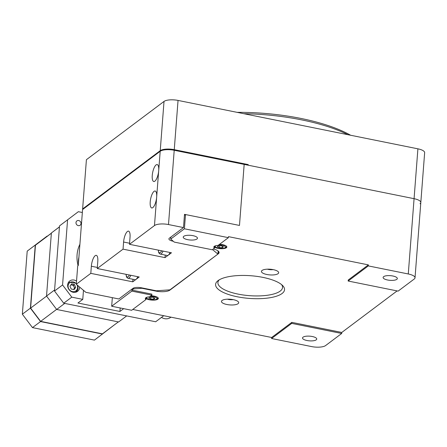 <?xml version="1.0" encoding="UTF-8"?>
<svg xmlns="http://www.w3.org/2000/svg" width="447" height="447" viewBox="0 0 447 447"><rect width="100%" height="100%" fill="white"/><g stroke="black" fill="none" stroke-linecap="round" stroke-linejoin="round"><path stroke-width="0.67" d="M170.866 237.05L170.709 239.078L184.41 228.791L228.383 237.664L218.097 245.392A6.481 2.129 -175.6 0 0 213.828 247.051A6.481 2.129 -175.6 0 0 214.493 248.096L214.571 247.079A6.481 2.129 -175.6 0 0 217.952 248.348A6.481 2.129 -175.6 0 0 226.836 247.029A6.481 2.129 -175.6 0 0 222.785 244.716A6.481 2.129 -175.6 0 0 219.471 244.353M145.985 299.524L131.669 310.274L111.677 306.24L131.826 291.114L151.818 295.149L149.589 296.819A6.481 2.129 -175.6 0 0 145.32 298.484A6.481 2.129 -175.6 0 0 145.985 299.524L146.063 298.507A6.481 2.129 -175.6 0 0 149.443 299.775A6.481 2.129 -175.6 0 0 158.327 298.462A6.481 2.129 -175.6 0 0 154.282 296.149A6.481 2.129 -175.6 0 0 150.969 295.785M273.273 269.647A8.644 2.838 -175.6 0 0 261.434 271.402A8.644 2.838 -175.6 0 0 266.825 274.486A8.644 2.838 -175.6 0 0 278.671 272.726A8.644 2.838 -175.6 0 0 273.273 269.647L267.217 269.183M233.3 299.658A8.644 2.838 -175.6 0 0 221.455 301.412A8.644 2.838 -175.6 0 0 226.852 304.496A8.644 2.838 -175.6 0 0 238.692 302.742A8.644 2.838 -175.6 0 0 233.3 299.658L227.238 299.194M237.167 296.752A34.575 11.359 4.4 0 1 218.047 280.643A34.575 11.359 4.4 0 1 262.959 277.391A34.575 11.359 4.4 0 1 282.683 285.616A34.575 11.359 4.4 0 1 273.787 296.964A34.575 11.359 4.4 0 1 237.167 296.752M219.259 279.839A32.413 10.65 -175.6 0 0 217.901 282.549A32.413 10.65 -175.6 0 0 238.128 294.115A32.413 10.65 -175.6 0 0 282.538 287.522A32.413 10.65 -175.6 0 0 281.61 284.633M387.566 280.001A7.13 2.341 4.4 0 1 383.113 277.458A7.13 2.341 4.4 0 1 392.885 276.006A7.13 2.341 4.4 0 1 397.333 278.548A7.13 2.341 4.4 0 1 387.566 280.001M306.966 340.508A7.13 2.341 4.4 0 1 302.518 337.966A7.13 2.341 4.4 0 1 312.285 336.513A7.13 2.341 4.4 0 1 316.739 339.055A7.13 2.341 4.4 0 1 306.966 340.508M187.679 239.665A7.13 2.341 4.4 0 1 183.231 237.122A7.13 2.341 4.4 0 1 192.998 235.67A7.13 2.341 4.4 0 1 197.451 238.212A7.13 2.341 4.4 0 1 187.679 239.665M184.41 228.791L185.505 214.549L239.475 225.439L244.168 164.395L414.073 198.68A10.806 3.548 4.4 0 1 420.811 202.536A10.806 3.548 4.4 0 1 420.035 203.72M214.493 248.096L212.264 249.767L174.285 242.106L170.709 239.078M415.023 277.822A10.806 3.548 -175.6 0 1 414.24 279.012L398.121 291.114L348.152 281.029L368.3 265.904L408.279 273.972L414.073 198.68A10.806 3.548 4.4 0 1 420.811 202.536L415.023 277.822A10.806 3.548 -175.6 0 0 408.279 273.972M341.704 333.468L325.589 345.57A10.806 3.548 -175.6 0 1 311.565 346.576L271.586 338.508L291.735 323.382L341.704 333.468L341.782 332.451L397.115 290.908M348.152 281.029L348.23 280.012L368.378 264.887L228.462 236.647L228.383 237.664M368.378 264.887L368.3 265.904M63.72 303.206L54.512 291.014L62.569 284.962L71.783 297.154L63.72 303.206L155.668 321.762L163.725 315.711L132.753 309.458L271.664 337.491L271.586 338.508M111.677 306.24L112.337 297.663M185.505 214.549L184.427 215.359M213.331 248.968A10.806 3.548 4.4 0 1 219.086 252.605A10.806 3.548 4.4 0 1 218.309 253.795L218.499 251.315M169.972 289.824L218.309 253.795M169.949 290.097A10.806 3.548 4.4 0 1 155.925 291.103L155.953 290.729M141.962 287.902L141.934 288.281L155.925 291.103M141.934 288.281L133.519 288.885L133.586 288.019M131.826 291.114L131.904 290.097L133.519 288.885M131.904 290.097L151.896 294.132L151.818 295.149M271.664 337.491L291.813 322.365L341.782 332.451M291.813 322.365L291.735 323.382M152.254 175.459A8.644 2.861 -78.6 0 0 153.768 181.51A8.644 2.861 -78.6 0 0 158.702 170.614A8.644 2.861 -78.6 0 0 157.188 164.563A8.644 2.861 -78.6 0 0 152.254 175.459M150.214 201.91A8.644 2.861 -78.6 0 0 151.729 207.961A8.644 2.861 -78.6 0 0 156.662 197.071A8.644 2.861 -78.6 0 0 155.148 191.014A8.644 2.861 -78.6 0 0 150.214 201.91M160.188 151.287L82.572 209.554L78.27 265.512L77.705 265.937L76.292 284.247L90.802 273.357L132.776 281.828L139.224 276.989L97.25 268.518L123.042 249.152L165.016 257.623L171.464 252.784L129.49 244.313L154.472 225.556L160.188 151.287A10.806 3.548 4.4 0 1 174.213 150.276L168.497 224.55A10.806 3.548 -175.6 0 0 154.472 225.556M174.213 150.276L244.168 164.395L239.475 225.439L184.505 214.348L183.488 227.573L168.497 224.55M172.978 240.994L173.28 241.251M76.292 284.247L85.835 292.316L118.818 298.97L132.921 288.382A6.481 2.129 4.4 0 1 141.336 287.779L156.327 290.801L170.352 289.796L217.901 254.097L212.537 249.56M218.142 250.99L217.901 254.097M172.961 241.19A6.481 2.129 4.4 0 1 168.916 238.877A6.481 2.129 4.4 0 1 169.385 238.162L183.488 227.573M97.25 268.518L97.798 261.394A8.644 2.861 -78.6 0 0 96.284 255.343A8.644 2.861 -78.6 0 0 91.35 266.233L90.802 273.357M129.49 244.313L130.038 237.189A8.644 2.861 -78.6 0 0 128.524 231.138A8.644 2.861 -78.6 0 0 123.59 242.034L123.042 249.152M165.211 255.075L165.016 257.623M132.971 279.28L132.776 281.828M161.484 317.398A9.074 8.029 53.1 0 0 170.693 317.364L170.955 317.169M47.404 236.156L35.263 245.068L30.407 308.151L40.543 321.561L32.48 327.612L94.446 340.117L114.376 324.88M32.48 327.612L22.35 314.202L30.407 308.151M35.263 245.068L27.206 251.119L22.35 314.202M27.206 251.119L47.119 236.094M59.445 226.864L51.383 232.971L59.44 226.92L54.59 289.997L46.527 296.048L56.663 309.458L118.623 321.963L126.685 315.912L64.72 303.407L56.663 309.458M51.383 232.971L46.527 296.048M51.366 233.178L35.458 245.196L30.614 308.106L40.638 321.376L102.441 333.842L118.343 321.907M40.543 321.561L102.508 334.065M40.638 321.376L56.607 309.385M30.614 308.106L46.583 296.121M35.458 245.196L51.36 233.256M76.538 281.102A6.481 5.733 53.1 0 0 69.749 280.984A6.481 5.733 53.1 0 0 67.648 284.957A6.481 5.733 53.1 0 0 70.905 291.338A6.481 5.733 53.1 0 0 77.532 291.349A6.481 5.733 53.1 0 0 79.639 287.376A6.481 5.733 53.1 0 0 79.655 287.086M79.901 244.291A32.413 28.669 53.1 0 0 77.068 254.829A32.413 28.669 53.1 0 0 78.08 265.652M75.996 222.584A2.699 2.391 53.1 0 0 77.353 225.238A2.699 2.391 53.1 0 0 80.119 225.243A2.699 2.391 53.1 0 0 80.996 223.589A2.699 2.391 53.1 0 0 79.639 220.93A2.699 2.391 53.1 0 0 76.873 220.924A2.699 2.391 53.1 0 0 75.996 222.584M78.907 257.226A24.848 21.981 53.1 0 0 78.421 260.472A24.848 21.981 53.1 0 0 78.398 263.819M54.512 291.014L59.518 225.903L78.359 211.694L82.349 212.498M83.472 290.315L82.773 299.373L71.783 297.154M78.359 211.694L59.518 225.903M62.569 284.962L67.581 219.851M82.773 299.373L77.94 303.005L119.913 311.475L123.668 308.659M68.682 282.459A6.481 5.733 53.1 0 0 68.385 282.521M120.187 307.955L119.913 311.475M237.133 112.348A108.045 35.509 4.4 0 1 301.01 118.449A108.045 35.509 4.4 0 1 350.627 135.251M347.95 134.709A110.208 36.218 -175.6 0 0 301.658 119.88A110.208 36.218 -175.6 0 0 243.838 113.7M417.906 148.829L414.073 198.68L248.169 165.2L248.214 164.591L174.257 149.667A10.806 3.548 -175.6 0 0 160.233 150.673L82.622 208.945L86.411 159.696L164.021 101.43A10.806 3.548 4.4 0 1 178.046 100.424L417.906 148.829A10.806 3.548 4.4 0 1 424.65 152.678L420.811 202.536M82.622 208.945L83.226 209.062M247.565 165.077L248.214 164.591M73.643 289.516A2.699 2.391 53.1 0 0 73.856 289.265A2.699 2.391 53.1 0 0 74.286 288.064A2.699 2.391 53.1 0 0 74.051 286.723L74.671 288.142L73.666 289.522M74.051 286.723A2.699 2.391 53.1 0 0 71.984 285.013L73.425 285.303L74.051 286.723M70.755 285.085A2.699 2.391 -126.9 0 1 71.984 285.013L70.956 284.806M71.196 289.025L69.95 286.192L71.587 283.934L74.476 284.521L75.722 287.354L74.085 289.606L71.196 289.025M73.425 285.303L74.476 284.521M74.671 288.142L75.722 287.354M153.762 299.104L150.684 299.037L148.767 298.099L149.929 297.227L153.008 297.294L154.93 298.233L153.762 299.104L153.869 297.713M150.823 297.244L150.684 299.037M222.271 247.677L219.192 247.61L217.276 246.666L218.438 245.794L221.516 245.861L223.433 246.805L222.271 247.677L222.377 246.286M219.326 245.816L219.192 247.61M137.81 276.699A7.565 2.503 101.4 0 1 135.055 279.699L128.054 278.285A7.565 2.503 101.4 0 0 130.815 275.291M170.044 252.499A7.565 2.503 101.4 0 1 167.29 255.494L160.294 254.086A7.565 2.503 101.4 0 0 163.049 251.085M129.569 243.241L123.59 242.034M97.334 267.44L91.35 266.233M160.233 150.673L164.021 101.43M178.046 100.424L174.257 149.667M76.325 283.862A5.129 4.537 53.1 0 0 71.269 281.962A5.129 4.537 53.1 0 0 68.089 285.812A5.129 4.537 53.1 0 0 72.464 291.606A5.129 4.537 53.1 0 0 77.582 287.728A5.129 4.537 53.1 0 0 76.945 284.8M68.1 283.096A5.945 5.258 -126.9 0 1 68.967 282.247L76.37 283.258M78.029 288.108A5.945 5.258 -126.9 0 1 76.102 291.751A5.945 5.258 -126.9 0 1 75.046 292.344M147.147 297.171A5.129 1.687 -175.6 0 0 149.935 299.602A5.129 1.687 -175.6 0 0 156.595 299.127A5.129 1.687 -175.6 0 0 153.762 296.73A5.129 1.687 -175.6 0 0 150.069 296.456M157.752 297.484A5.945 1.956 4.4 0 1 157.83 297.858L157.852 297.568M215.655 245.744A5.129 1.687 -175.6 0 0 218.438 248.174A5.129 1.687 -175.6 0 0 225.104 247.694A5.129 1.687 -175.6 0 0 222.271 245.297A5.129 1.687 -175.6 0 0 218.577 245.029M226.26 246.057A5.945 1.956 4.4 0 1 226.338 246.431L226.361 246.141M267.407 269.172A5.129 1.687 -175.6 0 0 268.451 269.435A5.129 1.687 -175.6 0 0 273.106 269.614M227.434 299.183A5.129 1.687 -175.6 0 0 228.473 299.445A5.129 1.687 -175.6 0 0 233.127 299.624M126.11 274.341A6.481 2.146 -78.6 0 0 129.379 275M158.35 250.141A6.481 2.146 -78.6 0 0 161.618 250.801M75.375 292.293L76.102 291.751L78.091 288.019L77.722 285.454M68.24 282.789L68.967 282.247M146.08 297.585L146.8 298.462L149.829 299.635C155.154 300.099 157.819 299.507 157.83 297.858M214.588 246.152L215.309 247.035L218.337 248.202C223.656 248.672 226.327 248.079 226.338 246.431M126.02 274.324L126.423 276.671L127.071 277.738L128.054 278.285M218.315 253.667L217.94 253.594M158.255 250.119L158.663 252.466L159.311 253.538L160.294 254.086"/></g></svg>
